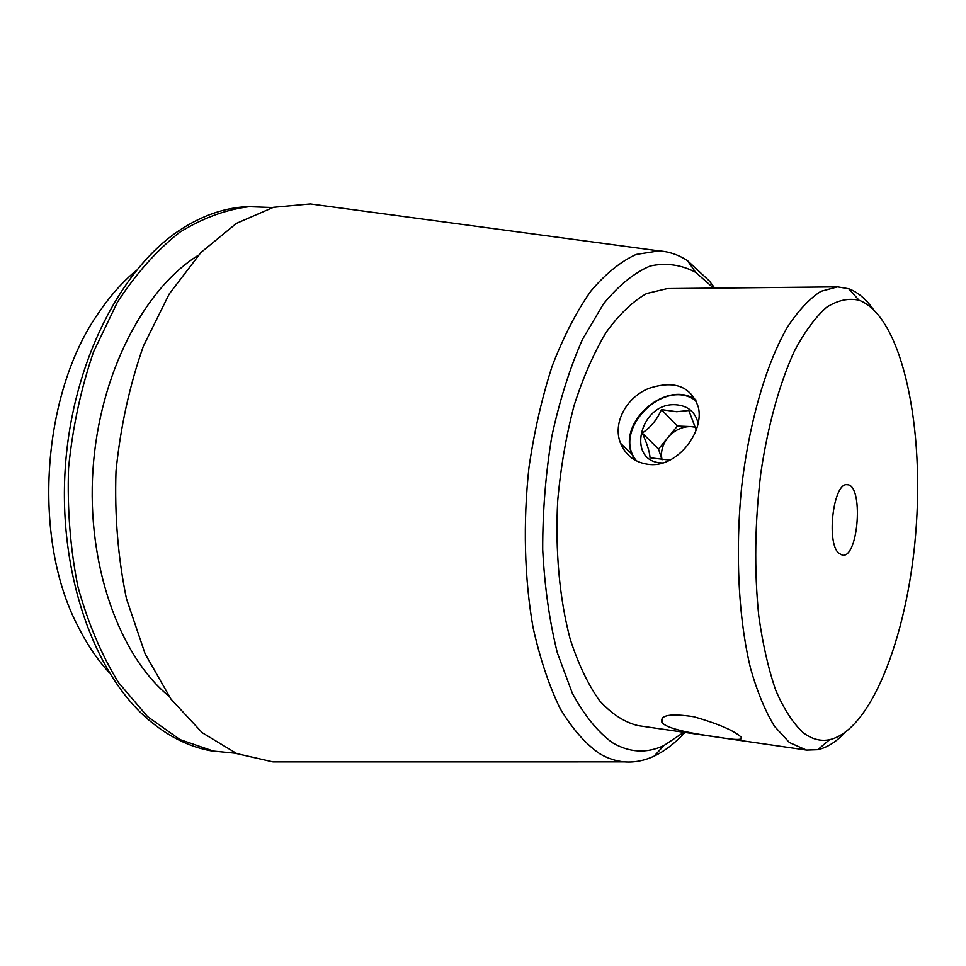 <?xml version="1.0" encoding="UTF-8"?>
<svg xmlns="http://www.w3.org/2000/svg" width="966" height="966" viewBox="0 0 966 966"><rect width="100%" height="100%" fill="white"/><g stroke="black" fill="none" stroke-linecap="round" stroke-linejoin="round"><path stroke-width="1.45" d="M717.231 737.034C694.868 733.967 665.815 729.004 661.879 722.17C659.923 715.057 670.561 713.246 693.781 716.736C717.871 723.655 733.58 730.381 740.934 736.913C743.88 740.246 735.983 740.282 717.231 737.034M650.07 464.561C635.906 463.161 626.077 456.073 620.546 443.297C612.359 423.156 626.306 397.557 648.56 388.501C674.22 379.964 690.787 386.122 698.273 406.976C704.625 431.633 677.601 467.025 650.07 464.561M634.783 459.985L631.824 453.996C617.757 421.357 666.842 379.312 695.762 399.743M683.807 732.264L663.883 745.559C646.628 753.625 629.482 752.671 612.432 742.709C597.7 731.938 584.321 715.42 572.295 693.153L557.31 652.762C549.509 621.367 544.631 586.99 542.699 549.618C542.614 511.425 545.657 473.678 551.815 436.366C559.64 400.359 569.843 368.07 582.426 339.501L603.4 304C618.614 285.405 634.239 272.726 650.263 265.964C666.129 262.595 681.247 264.708 695.617 272.291L713.584 288.122M837.57 286.854L667.264 288.593L646.58 293.543C632.597 301.489 619.134 314.397 606.189 332.268C593.861 352.856 583.138 377.332 574.033 405.696C566.148 435.787 560.703 467.459 557.696 500.738C555.076 550.789 559.543 599.101 570.194 639.154C578.308 664.089 588.101 684.616 599.572 700.736C611.707 714.007 624.507 722.302 637.958 725.611L806.525 750.075L789.391 742.516L774.527 726.36C765.313 711.326 757.344 692.091 750.63 668.677C738.483 618.832 735.005 552.117 741.695 486.526C749.338 421.333 766.4 363.349 787.58 326.87C798.423 310.436 809.532 298.591 820.883 291.346L837.57 286.854L848.655 288.737C857.494 291.974 865.608 298.699 872.986 308.879M844.562 732.965C835.892 742.081 826.956 747.66 817.743 749.688L806.525 750.075M838.56 553.071C826.002 541.648 833.658 481.889 847.206 484.751C863.689 484.244 858.75 557.937 842.485 555.233L838.56 553.071M803 732.506C792.977 723.16 783.921 709.141 775.807 690.448C768.465 669.221 762.79 644.407 758.769 615.982C754.12 570.338 754.796 522.751 760.797 473.219C767.873 425.499 779.659 383.116 794.39 351.129C804.63 331.845 815.328 317.259 826.473 307.357C837.643 300.257 848.486 297.878 859.015 300.209C900.674 315.773 923.581 419.944 916.36 524.792C909.525 629.663 872.914 729.837 829.553 739.702C820.472 741.55 811.621 739.147 803 732.506M272.569 207.533L247.731 206.639C225.489 207.593 203.403 215.068 181.463 229.039C121.354 267.401 72.317 362.262 65.277 467.737C58.177 573.2 94.113 673.761 148.571 719.803C168.434 736.575 189.336 746.923 211.252 750.848L235.994 753.275M109.206 672.614C97.276 659.597 86.795 644.032 77.775 625.932C31.866 538.328 41.586 393.307 98.773 312.622C110.136 295.886 122.597 281.867 136.158 270.552M250.906 206.495C227.046 209.139 203.391 217.688 179.93 232.13C157.06 250.013 136.206 273.402 117.357 302.298L93.605 351.709C80.987 388.453 72.643 427.201 68.562 467.955C67.161 508.889 70.264 548.398 77.872 586.495C87.894 622.804 101.442 654.827 118.516 682.576L147.46 716.53L179.966 739.57L214.367 751.415M198.344 255.266C143.777 288.943 99.317 374.494 92.978 469.585C86.566 564.687 119.216 655.395 168.796 696.063M322.801 205.625L310.376 203.947L273.475 207.304L236.356 223.424L200.916 252.524L169.231 293.966L143.391 346.106C129.577 385.386 120.448 427.069 116.005 471.13C114.531 515.409 118.009 557.925 126.461 598.703L145.117 653.825L170.982 699.118L202.22 732.699L236.851 753.625L272.98 761.872L285.513 761.872M714.731 288.11L709.43 281.021L687.454 260.615C678.41 254.758 668.883 251.51 658.884 250.894L636.087 254.456C620.558 261.569 605.404 273.885 590.6 291.418C576.316 311.861 563.504 336.76 552.166 366.078C541.998 397.509 534.258 431.331 528.957 467.556C522.956 522.618 524.417 578.187 532.99 627.188C539.897 658.353 548.917 685.425 560.051 708.404C572.126 728.593 585.324 743.687 599.644 753.685C607.843 758.479 616.163 761.208 624.628 761.86C634.626 762.585 644.491 760.64 654.236 756.052C664.97 750.932 675.198 743.059 684.942 732.433M698.116 423.265C695.254 411.854 687.78 405.684 675.717 404.766C639.432 402.218 625.4 462.968 662.773 462.943M636.57 460.951C610.621 430.389 665.2 375.774 696.51 401.337M696.184 430.015L688.843 410.514L676.659 411.733L661.42 409.62C657.182 419.51 650.782 427.322 642.221 433.058C646.942 443.261 649.55 451.52 650.07 457.812L669.921 460.118M662.048 459.828C660.442 452.088 662.41 444.674 667.953 437.562C674.328 430.22 681.96 426.549 690.847 426.574L695.435 427.226M695.291 426.743L677.383 426.066L658.534 449.057L661.988 459.816M677.383 426.066L661.42 409.62M658.534 449.057L642.221 433.058M662.905 717.4L661.843 722.17M620.57 443.358L631.824 453.996M658.884 250.894L310.376 203.947M624.628 761.86L272.98 761.872M695.617 272.291L687.454 260.615M663.883 745.559L654.236 756.052M859.015 300.209L848.655 288.737M829.553 739.702L817.743 749.688"/></g></svg>
